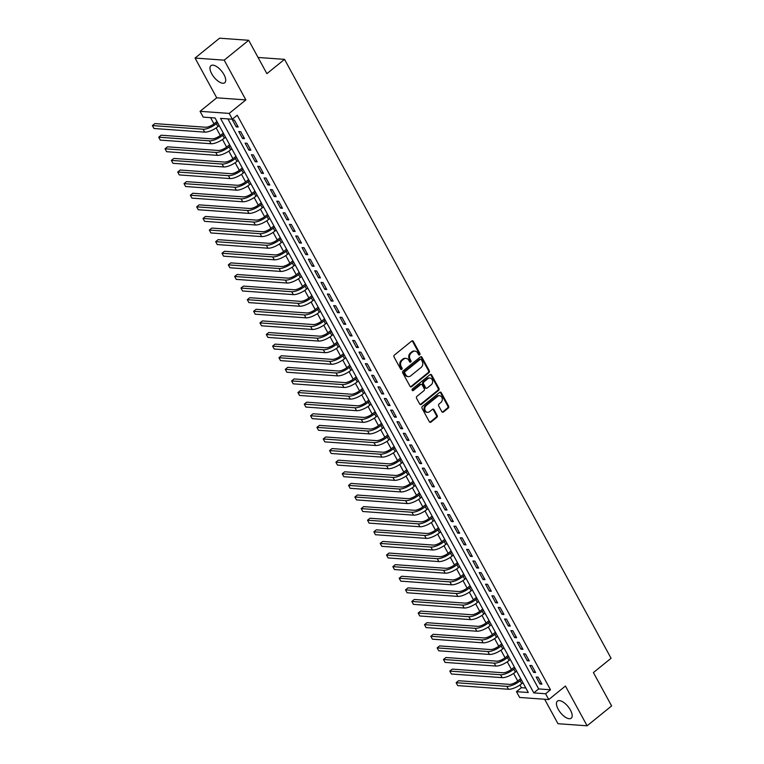 <?xml version="1.0" encoding="UTF-8"?>
<svg xmlns="http://www.w3.org/2000/svg" width="764" height="764" viewBox="0 0 764 764"><rect width="100%" height="100%" fill="white"/><g stroke="black" fill="none" stroke-linecap="round" stroke-linejoin="round"><path stroke-width="1.15" d="M419.665 354.84A0.965 0.802 94.1 0 0 419.904 353.493L413.305 341.393A1.385 1.146 94.1 0 0 411.72 341.031L394.396 355.069A1.385 1.146 94.1 0 0 394.052 356.989L400.661 369.098A0.965 0.802 94.1 0 0 402.007 368L401.148 366.433A4.422 3.658 94.1 0 1 402.246 360.293L403.688 359.128A4.422 3.658 94.1 0 1 405.99 358.364A4.422 3.658 94.1 0 1 408.75 360.274L409.609 361.84A0.965 0.802 94.1 0 0 410.956 360.751L410.096 359.185A4.422 3.658 94.1 0 1 411.194 353.044L412.636 351.87A4.422 3.658 94.1 0 1 414.938 351.106A4.422 3.658 94.1 0 1 417.707 353.025L418.557 354.591A0.965 0.802 94.1 0 0 419.665 354.84M418.777 354.859A0.965 0.802 94.1 0 0 419.121 353.445L412.522 341.336A1.385 1.146 94.1 0 0 412.044 340.849M400.88 369.356A0.965 0.802 94.1 0 0 401.215 367.942L400.365 366.376L401.148 366.433M409.829 362.107A0.965 0.802 94.1 0 0 410.163 360.694L409.313 359.128L410.096 359.185M570.45 710.109A10.982 4.861 -129 0 0 557.405 701.132A10.982 4.861 -129 0 0 558.169 709.221A10.982 4.861 -129 0 0 571.224 718.198A10.982 4.861 -129 0 0 570.45 710.109M223.986 74.643A10.982 4.861 -129 0 0 210.931 65.666A10.982 4.861 -129 0 0 211.704 73.755A10.982 4.861 -129 0 0 224.759 82.732A10.982 4.861 -129 0 0 223.986 74.643M441.831 411.662A1.385 1.146 94.1 0 0 443.416 412.016L448.277 408.081A1.385 1.146 94.1 0 0 448.621 406.161L441.286 392.715A1.385 1.146 94.1 0 0 439.701 392.362L422.377 406.391A1.385 1.146 94.1 0 0 422.043 408.31L429.368 421.757A1.385 1.146 94.1 0 0 430.953 422.12L436.827 417.364A1.385 1.146 94.1 0 0 437.161 415.444L434.028 409.685A1.385 1.146 94.1 0 0 432.443 409.332L429.53 411.691A3.696 3.056 94.1 0 1 427.611 412.331A3.696 3.056 94.1 0 1 424.899 409.628A3.696 3.056 94.1 0 1 426.207 405.588L437.619 396.354A3.696 3.056 94.1 0 1 439.539 395.714A3.696 3.056 94.1 0 1 442.251 398.416A3.696 3.056 94.1 0 1 440.943 402.447L439.042 403.984A1.385 1.146 94.1 0 0 438.698 405.904L441.831 411.662M545.591 693.75L548.762 699.557L519.635 697.456L516.474 691.659L528.277 692.509L215.037 117.971L203.224 117.121L200.063 111.324L229.19 113.416L232.351 119.222L220.538 118.372L533.788 692.9L545.591 693.75L550.5 689.777L237.251 115.249L232.351 119.222M248.692 40.291L224.186 60.155L195.059 58.064L219.574 38.2L248.692 40.291L266.894 73.659L284.542 59.363L611.076 658.272L593.418 672.568L611.62 705.936L587.105 725.8L565.427 686.043L548.762 699.557M195.059 58.064L216.728 97.811L245.855 99.912L224.186 60.155M245.855 99.912L229.19 113.416M428.957 372.651A1.385 1.146 94.1 0 0 429.301 370.731L421.967 357.285A1.385 1.146 94.1 0 0 420.391 356.922L403.067 370.96A1.385 1.146 94.1 0 0 402.723 372.88L410.048 386.326A1.385 1.146 94.1 0 0 411.634 386.689L428.957 372.651L428.174 372.593A1.385 1.146 94.1 0 0 428.518 370.674L421.184 357.227A1.385 1.146 94.1 0 0 420.706 356.74M431.631 375L438.956 388.446A1.385 1.146 94.1 0 1 438.622 390.366L421.298 404.404A1.385 1.146 94.1 0 1 419.713 404.041L416.571 398.292A1.385 1.146 94.1 0 1 416.915 396.373L423.944 390.681A1.385 1.146 94.1 0 0 424.278 388.761L422.206 384.941A1.385 1.146 94.1 0 0 420.62 384.578L413.305 390.509A0.965 0.802 94.1 0 1 412.436 388.914L430.046 374.647A1.385 1.146 94.1 0 1 431.631 375L430.839 374.943L438.173 388.389L438.956 388.446M544.646 699.261L557.978 723.709L587.105 725.8M238.187 127.025L234.395 120.063L232.428 119.919L236.219 126.881L238.187 127.025M244.518 138.628L240.727 131.666L238.75 131.523L242.551 138.485L244.518 138.628M250.85 150.241L247.049 143.269L245.082 143.135L248.883 150.097L250.85 150.241M257.172 161.844L253.381 154.882L251.413 154.739L255.205 161.701L257.172 161.844M263.504 173.447L259.703 166.485L257.735 166.342L261.536 173.313L263.504 173.447M269.835 185.06L266.034 178.088L264.067 177.955L267.868 184.917L269.835 185.06M276.157 196.663L272.366 189.701L270.399 189.558L274.19 196.52L276.157 196.663M282.489 208.266L278.688 201.304L276.721 201.161L280.522 208.133L282.489 208.266M288.821 219.879L285.02 212.917L283.052 212.774L286.844 219.736L288.821 219.879M295.143 231.482L291.351 224.52L289.384 224.377L293.175 231.339L295.143 231.482M301.474 243.086L297.673 236.124L295.706 235.98L299.507 242.952L301.474 243.086M307.796 254.698L304.005 247.737L302.038 247.593L305.829 254.555L307.796 254.698M314.128 266.302L310.327 259.34L308.36 259.197L312.161 266.159L314.128 266.302M320.46 277.915L316.659 270.943L314.692 270.809L318.493 277.771L320.46 277.915M326.782 289.518L322.991 282.556L321.023 282.413L324.815 289.375L326.782 289.518M333.114 301.121L329.313 294.159L327.345 294.016L331.146 300.978L333.114 301.121M339.445 312.734L335.644 305.762L333.677 305.629L337.478 312.591L339.445 312.734M345.767 324.337L341.976 317.375L340.009 317.232L343.8 324.194L345.767 324.337M352.099 335.94L348.298 328.978L346.331 328.835L350.132 335.807L352.099 335.94M358.431 347.553L354.63 340.591L352.662 340.448L356.454 347.41L358.431 347.553M364.753 359.156L360.961 352.194L358.994 352.051L362.785 359.013L364.753 359.156M371.084 370.76L367.283 363.798L365.316 363.654L369.117 370.626L371.084 370.76M377.406 382.372L373.615 375.411L371.648 375.267L375.439 382.229L377.406 382.372M383.738 393.976L379.937 387.014L377.97 386.87L381.771 393.832L383.738 393.976M390.07 405.588L386.269 398.617L384.302 398.474L388.102 405.445L390.07 405.588M396.392 417.192L392.601 410.23L390.633 410.087L394.425 417.048L396.392 417.192M402.723 428.795L398.923 421.833L396.955 421.69L400.756 428.652L402.723 428.795M409.055 440.408L405.254 433.436L403.287 433.303L407.088 440.265L409.055 440.408M415.377 452.011L411.586 445.049L409.619 444.906L413.41 451.868L415.377 452.011M421.709 463.614L417.908 456.652L415.941 456.509L419.742 463.481L421.709 463.614M428.041 475.227L424.24 468.256L422.272 468.122L426.064 475.084L428.041 475.227M434.363 486.83L430.571 479.868L428.594 479.725L432.395 486.687L434.363 486.83M440.694 498.434L436.893 491.472L434.926 491.328L438.727 498.3L440.694 498.434M447.016 510.046L443.225 503.084L441.258 502.941L445.049 509.903L447.016 510.046M453.348 521.65L449.547 514.688L447.58 514.544L451.381 521.506L453.348 521.65M459.68 533.253L455.879 526.291L453.911 526.148L457.712 533.119L459.68 533.253M466.002 544.866L462.21 537.904L460.243 537.76L464.034 544.722L466.002 544.866M472.333 556.469L468.533 549.507L466.565 549.364L470.366 556.326L472.333 556.469M478.665 568.082L474.864 561.11L472.897 560.977L476.698 567.938L478.665 568.082M484.987 579.685L481.196 572.723L479.229 572.58L483.02 579.542L484.987 579.685M491.319 591.288L487.518 584.326L485.551 584.183L489.352 591.145L491.319 591.288M497.641 602.901L493.85 595.93L491.882 595.796L495.674 602.758L497.641 602.901M503.973 614.504L500.181 607.542L498.204 607.399L502.005 614.361L503.973 614.504M510.304 626.108L506.503 619.146L504.536 619.002L508.337 625.974L510.304 626.108M516.626 637.72L512.835 630.758L510.868 630.615L514.659 637.577L516.626 637.72M522.958 649.324L519.157 642.362L517.19 642.218L520.991 649.18L522.958 649.324M529.29 660.927L525.489 653.965L523.521 653.822L527.322 660.793L529.29 660.927M535.612 672.54L531.82 665.578L529.853 665.434L533.644 672.396L535.612 672.54M227.901 118.897L538.687 688.927L550.5 689.777M536.175 677.038L539.976 684L541.943 684.143L538.142 677.181L536.175 677.038M210.577 117.656L213.987 123.892M216.174 127.913L220.309 135.495M222.505 139.525L226.641 147.108M228.837 151.129L232.963 158.711M235.159 162.732L239.294 170.315M241.491 174.345L245.626 181.927M247.813 185.948L251.948 193.531M254.145 197.551L258.28 205.134M260.476 209.164L264.611 216.747M266.798 220.767L270.933 228.35M273.13 232.371L277.265 239.953M279.462 243.983L283.597 251.566M285.784 255.587L289.919 263.169M292.115 267.19L296.251 274.773M298.447 278.803L302.573 286.385M304.769 290.406L308.904 297.989M311.101 302.019L315.236 309.601M317.423 313.622L321.558 321.205M323.755 325.225L327.89 332.808M330.086 336.838L334.221 344.421M336.408 348.441L340.543 356.024M342.74 360.045L346.875 367.627M349.072 371.657L353.197 379.24M355.394 383.261L359.529 390.843M361.725 394.864L365.861 402.447M368.057 406.477L372.183 414.059M374.379 418.08L378.514 425.663M380.711 429.693L384.846 437.275M387.033 441.296L391.168 448.879M393.364 452.899L397.5 460.482M399.696 464.512L403.831 472.095M406.018 476.115L410.153 483.698M412.35 487.718L416.485 495.301M418.682 499.331L422.807 506.914M425.004 510.935L429.139 518.517M431.335 522.538L435.47 530.12M437.657 534.151L441.793 541.733M443.989 545.754L448.124 553.337M450.321 557.357L454.456 564.94M456.643 568.97L460.778 576.553M462.974 580.573L467.11 588.156M469.306 592.186L473.441 599.769M475.628 603.789L479.763 611.372M481.96 615.392L486.095 622.975M488.291 627.005L492.417 634.588M494.614 638.609L498.749 646.191M500.945 650.212L505.08 657.794M507.267 661.825L511.402 669.407M513.599 673.428L517.734 681.01M519.931 685.031L521.373 687.686L525.823 688.001M284.542 59.363L258.051 57.462M521.373 687.686L516.474 691.659M216.728 97.811L200.063 111.324M538.687 688.927L533.788 692.9M236.219 126.881L237.537 125.821M242.551 138.485L243.859 137.424M248.883 150.097L250.191 149.037M255.205 161.701L256.523 160.641M261.536 173.313L262.845 172.244M267.868 184.917L269.176 183.857M274.19 196.52L275.508 195.46M280.522 208.133L281.83 207.063M286.844 219.736L288.162 218.676M293.175 231.339L294.484 230.279M299.507 242.952L300.815 241.882M305.829 254.555L307.147 253.495M312.161 266.159L313.469 265.098M318.493 277.771L319.801 276.702M324.815 289.375L326.132 288.314M331.146 300.978L332.455 299.918M337.478 312.591L338.786 311.531M343.8 324.194L345.118 323.134M350.132 335.807L351.44 334.737M356.454 347.41L357.772 346.35M362.785 359.013L364.094 357.953M369.117 370.626L370.425 369.556M375.439 382.229L376.757 381.169M381.771 393.832L383.079 392.772M388.102 405.445L389.411 404.376M394.425 417.048L395.742 415.988M400.756 428.652L402.065 427.592M407.088 440.265L408.396 439.204M413.41 451.868L414.718 450.808M419.742 463.481L421.05 462.411M426.064 475.084L427.382 474.024M432.395 486.687L433.704 485.627M438.727 498.3L440.035 497.23M445.049 509.903L446.367 508.843M451.381 521.506L452.689 520.446M457.712 533.119L459.021 532.05M464.034 544.722L465.352 543.662M470.366 556.326L471.674 555.266M476.698 567.938L478.006 566.869M483.02 579.542L484.328 578.482M489.352 591.145L490.66 590.085M495.674 602.758L496.992 601.698M502.005 614.361L503.314 613.301M508.337 625.974L509.645 624.904M514.659 637.577L515.977 636.517M520.991 649.18L522.299 648.12M527.322 660.793L528.631 659.724M533.644 672.396L534.962 671.336M539.976 684L541.284 682.94M414.938 351.106L414.155 351.048A4.422 3.658 94.1 0 0 411.853 351.812L412.636 351.87M409.313 359.128A4.422 3.658 94.1 0 1 410.402 352.987L411.853 351.812M405.99 358.364L405.207 358.306A4.422 3.658 94.1 0 0 402.895 359.07L403.688 359.128M400.365 366.376A4.422 3.658 94.1 0 1 401.453 360.236L402.895 359.07M410.526 386.813A1.385 1.146 94.1 0 0 410.851 386.632L428.174 372.593M421.308 359.634A0.965 0.802 94.1 0 0 420.2 359.376L404.987 371.705A0.965 0.802 94.1 0 0 404.748 373.042L405.655 374.694A4.422 3.658 94.1 0 0 408.415 376.614A4.422 3.658 94.1 0 0 410.717 375.85L421.117 367.427A4.422 3.658 94.1 0 0 422.206 361.286L421.308 359.634M420.706 359.214L419.913 359.156A0.965 0.802 94.1 0 0 419.407 359.319L420.2 359.376M408.415 376.614L407.632 376.556A4.422 3.658 94.1 0 1 404.863 374.637L403.965 372.985A0.965 0.802 94.1 0 1 404.204 371.648L419.407 359.319M420.19 404.528A1.385 1.146 94.1 0 0 420.506 404.347L437.829 390.308A1.385 1.146 94.1 0 0 438.173 388.389M421.336 384.34L420.553 384.282A1.385 1.146 94.1 0 0 419.828 384.521L412.512 390.452L413.305 390.509M431.23 384.769A3.696 3.056 94.1 0 0 432.548 380.739A3.696 3.056 94.1 0 0 429.836 378.037A3.696 3.056 94.1 0 0 427.907 378.677L423.886 381.933A1.385 1.146 94.1 0 0 423.552 383.853L425.634 387.663A1.385 1.146 94.1 0 0 427.21 388.026L431.23 384.769M429.836 378.037L429.043 377.979A3.696 3.056 94.1 0 0 427.124 378.619L427.907 378.677M426.493 388.265L425.71 388.207A1.385 1.146 94.1 0 1 424.841 387.606L422.759 383.795A1.385 1.146 94.1 0 1 423.103 381.876L427.124 378.619M430.839 374.943A1.385 1.146 94.1 0 0 430.371 374.456M439.539 395.714L438.756 395.656A3.696 3.056 94.1 0 0 436.827 396.296L437.619 396.354M427.611 412.331L426.818 412.273A3.696 3.056 94.1 0 1 424.106 409.571A3.696 3.056 94.1 0 1 425.424 405.531L436.827 396.296M429.846 422.244A1.385 1.146 94.1 0 0 430.17 422.062L436.034 417.306A1.385 1.146 94.1 0 0 436.378 415.387L433.245 409.628A1.385 1.146 94.1 0 0 432.768 409.141M442.308 412.14A1.385 1.146 94.1 0 0 442.633 411.958L447.494 408.024A1.385 1.146 94.1 0 0 447.828 406.104L440.503 392.658A1.385 1.146 94.1 0 0 440.026 392.171M216.957 121.495L214.407 123.558A7.038 2.416 151.4 0 1 205.564 127.244L154.834 123.596L152.38 125.582L203.119 129.231A10.562 3.629 -28.6 0 0 216.374 123.701L217.606 122.698M152.38 125.582L153.965 128.486L204.695 132.134A10.562 3.629 -28.6 0 0 217.96 126.604L219.192 125.602M223.279 133.098L220.739 135.161A7.038 2.416 151.4 0 1 211.895 138.857L161.166 135.209L158.711 137.195L209.441 140.843A10.562 3.629 -28.6 0 0 222.706 135.304L223.938 134.311M158.711 137.195L160.297 140.098L211.026 143.747A10.562 3.629 -28.6 0 0 224.282 138.208L225.523 137.205M229.611 144.711L227.061 146.774A7.038 2.416 151.4 0 1 218.227 150.46L167.488 146.812L165.043 148.799L215.773 152.447A10.562 3.629 -28.6 0 0 229.028 146.917L230.27 145.914M165.043 148.799L166.619 151.702L217.358 155.35A10.562 3.629 -28.6 0 0 230.613 149.811L231.845 148.818M235.933 156.314L233.392 158.377A7.038 2.416 151.4 0 1 224.549 162.063L173.82 158.415L171.365 160.402L222.104 164.05A10.562 3.629 -28.6 0 0 235.36 158.52L236.592 157.518M171.365 160.402L172.95 163.305L223.68 166.953A10.562 3.629 -28.6 0 0 236.945 161.424L238.177 160.421M242.264 167.918L239.724 169.98A7.038 2.416 151.4 0 1 230.881 173.676L180.151 170.028L177.697 172.015L228.426 175.663A10.562 3.629 -28.6 0 0 241.691 170.124L242.923 169.13M177.697 172.015L179.282 174.918L230.012 178.566A10.562 3.629 -28.6 0 0 243.267 173.027L244.509 172.024M248.596 179.53L246.046 181.593A7.038 2.416 151.4 0 1 237.212 185.28L186.473 181.631L184.028 183.618L234.758 187.266A10.562 3.629 -28.6 0 0 248.013 181.737L249.245 180.734M184.028 183.618L185.604 186.521L236.343 190.169A10.562 3.629 -28.6 0 0 249.599 184.63L250.831 183.637M254.918 191.134L252.378 193.197A7.038 2.416 151.4 0 1 243.535 196.892L192.805 193.244L190.351 195.221L241.09 198.879A10.562 3.629 -28.6 0 0 254.345 193.34L255.577 192.337M190.351 195.221L191.936 198.124L242.665 201.772A10.562 3.629 -28.6 0 0 255.93 196.243L257.162 195.24M261.25 202.746L258.7 204.809A7.038 2.416 151.4 0 1 249.866 208.496L199.137 204.847L196.682 206.834L247.412 210.482A10.562 3.629 -28.6 0 0 260.677 204.943L261.909 203.95M196.682 206.834L198.268 209.737L248.997 213.385A10.562 3.629 -28.6 0 0 262.253 207.846L263.484 206.843M267.581 214.35L265.032 216.413A7.038 2.416 151.4 0 1 256.198 220.099L205.459 216.451L203.014 218.437L253.743 222.085A10.562 3.629 -28.6 0 0 266.999 216.556L268.231 215.553M203.014 218.437L204.59 221.34L255.329 224.988A10.562 3.629 -28.6 0 0 268.584 219.459L269.816 218.456M273.904 225.953L271.363 228.016A7.038 2.416 151.4 0 1 262.52 231.712L211.79 228.064L209.336 230.05L260.075 233.698A10.562 3.629 -28.6 0 0 273.331 228.159L274.562 227.156M209.336 230.05L210.921 232.944L261.651 236.592A10.562 3.629 -28.6 0 0 274.906 231.062L276.148 230.059M280.235 237.566L277.685 239.629A7.038 2.416 151.4 0 1 268.852 243.315L218.112 239.667L215.668 241.653L266.397 245.301A10.562 3.629 -28.6 0 0 279.653 239.762L280.894 238.769M215.668 241.653L217.243 244.556L267.983 248.204A10.562 3.629 -28.6 0 0 281.238 242.665L282.47 241.672M286.567 249.169L284.017 251.232A7.038 2.416 151.4 0 1 275.174 254.918L224.444 251.27L221.99 253.256L272.729 256.905A10.562 3.629 -28.6 0 0 285.984 251.375L287.216 250.372M221.99 253.256L223.575 256.16L274.305 259.808A10.562 3.629 -28.6 0 0 287.57 254.278L288.802 253.276M292.889 260.772L290.349 262.835A7.038 2.416 151.4 0 1 281.505 266.531L230.776 262.883L228.321 264.869L279.051 268.517A10.562 3.629 -28.6 0 0 292.316 262.978L293.548 261.976M228.321 264.869L229.907 267.763L280.636 271.421A10.562 3.629 -28.6 0 0 293.892 265.882L295.133 264.879M299.221 272.385L296.671 274.448A7.038 2.416 151.4 0 1 287.837 278.134L237.098 274.486L234.653 276.472L285.383 280.121A10.562 3.629 -28.6 0 0 298.638 274.591L299.88 273.588M234.653 276.472L236.229 279.376L286.968 283.024A10.562 3.629 -28.6 0 0 300.223 277.485L301.455 276.492M305.543 283.988L303.002 286.051A7.038 2.416 151.4 0 1 294.159 289.737L243.429 286.089L240.975 288.076L291.714 291.724A10.562 3.629 -28.6 0 0 304.97 286.194L306.202 285.192M240.975 288.076L242.56 290.979L293.29 294.627A10.562 3.629 -28.6 0 0 306.555 289.098L307.787 288.095M311.874 295.592L309.334 297.654A7.038 2.416 151.4 0 1 300.491 301.35L249.761 297.702L247.307 299.689L298.036 303.337A10.562 3.629 -28.6 0 0 311.301 297.798L312.533 296.804M247.307 299.689L248.892 302.592L299.622 306.24A10.562 3.629 -28.6 0 0 312.877 300.701L314.109 299.698M318.206 307.204L315.656 309.267A7.038 2.416 151.4 0 1 306.822 312.953L256.083 309.305L253.638 311.292L304.368 314.94A10.562 3.629 -28.6 0 0 317.623 309.41L318.855 308.408M253.638 311.292L255.214 314.195L305.953 317.843A10.562 3.629 -28.6 0 0 319.209 312.304L320.441 311.311M324.528 318.808L321.988 320.87A7.038 2.416 151.4 0 1 313.144 324.557L262.415 320.909L259.961 322.895L310.7 326.543A10.562 3.629 -28.6 0 0 323.955 321.014L325.187 320.011M259.961 322.895L261.546 325.798L312.275 329.446A10.562 3.629 -28.6 0 0 325.54 323.917L326.772 322.914M330.86 330.42L328.31 332.483A7.038 2.416 151.4 0 1 319.476 336.17L268.747 332.521L266.292 334.508L317.022 338.156A10.562 3.629 -28.6 0 0 330.287 332.617L331.519 331.624M266.292 334.508L267.877 337.411L318.607 341.059A10.562 3.629 -28.6 0 0 331.863 335.52L333.094 334.517M337.191 342.024L334.642 344.087A7.038 2.416 151.4 0 1 325.808 347.773L275.069 344.125L272.624 346.111L323.353 349.759A10.562 3.629 -28.6 0 0 336.609 344.23L337.841 343.227M272.624 346.111L274.2 349.014L324.939 352.662A10.562 3.629 -28.6 0 0 338.194 347.133L339.426 346.13M343.513 353.627L340.973 355.69A7.038 2.416 151.4 0 1 332.13 359.386L281.4 355.738L278.946 357.724L329.685 361.372A10.562 3.629 -28.6 0 0 342.94 355.833L344.172 354.83M278.946 357.724L280.531 360.618L331.261 364.266A10.562 3.629 -28.6 0 0 344.516 358.736L345.758 357.733M349.845 365.24L347.295 367.303A7.038 2.416 151.4 0 1 338.462 370.989L287.722 367.341L285.278 369.327L336.007 372.975A10.562 3.629 -28.6 0 0 349.263 367.436L350.504 366.443M285.278 369.327L286.853 372.23L337.592 375.878A10.562 3.629 -28.6 0 0 350.848 370.339L352.08 369.346M356.177 376.843L353.627 378.906A7.038 2.416 151.4 0 1 344.784 382.592L294.054 378.944L291.6 380.93L342.339 384.578A10.562 3.629 -28.6 0 0 355.594 379.049L356.826 378.046M291.6 380.93L293.185 383.834L343.915 387.482A10.562 3.629 -28.6 0 0 357.18 381.952L358.411 380.949M362.499 388.446L359.959 390.509A7.038 2.416 151.4 0 1 351.115 394.205L300.386 390.557L297.931 392.543L348.661 396.191A10.562 3.629 -28.6 0 0 361.926 390.652L363.158 389.65M297.931 392.543L299.517 395.437L350.246 399.085A10.562 3.629 -28.6 0 0 363.502 393.555L364.743 392.553M368.831 400.059L366.281 402.122A7.038 2.416 151.4 0 1 357.447 405.808L306.708 402.16L304.263 404.146L354.993 407.795A10.562 3.629 -28.6 0 0 368.248 402.256L369.489 401.262M304.263 404.146L305.839 407.05L356.578 410.698A10.562 3.629 -28.6 0 0 369.833 405.159L371.065 404.166M375.153 411.662L372.612 413.725A7.038 2.416 151.4 0 1 363.769 417.411L313.039 413.763L310.585 415.75L361.324 419.398A10.562 3.629 -28.6 0 0 374.58 413.868L375.812 412.866M310.585 415.75L312.17 418.653L362.9 422.301A10.562 3.629 -28.6 0 0 376.165 416.772L377.397 415.769M381.484 423.266L378.944 425.328A7.038 2.416 151.4 0 1 370.101 429.024L319.371 425.376L316.917 427.362L367.646 431.011A10.562 3.629 -28.6 0 0 380.911 425.472L382.143 424.469M316.917 427.362L318.502 430.266L369.232 433.914A10.562 3.629 -28.6 0 0 382.487 428.375L383.719 427.372M387.816 434.878L385.266 436.941A7.038 2.416 151.4 0 1 376.432 440.627L325.693 436.979L323.248 438.966L373.978 442.614A10.562 3.629 -28.6 0 0 387.233 437.084L388.465 436.082M323.248 438.966L324.824 441.869L375.563 445.517A10.562 3.629 -28.6 0 0 388.819 439.978L390.051 438.985M394.138 446.482L391.598 448.544A7.038 2.416 151.4 0 1 382.754 452.231L332.025 448.583L329.57 450.569L380.31 454.217A10.562 3.629 -28.6 0 0 393.565 448.688L394.797 447.685M329.57 450.569L331.156 453.472L381.885 457.12A10.562 3.629 -28.6 0 0 395.15 451.591L396.382 450.588M400.47 458.085L397.92 460.148A7.038 2.416 151.4 0 1 389.086 463.843L338.356 460.195L335.902 462.182L386.632 465.83A10.562 3.629 -28.6 0 0 399.887 460.291L401.129 459.298M335.902 462.182L337.487 465.085L388.217 468.733A10.562 3.629 -28.6 0 0 401.472 463.194L402.704 462.191M406.801 469.698L404.252 471.76A7.038 2.416 151.4 0 1 395.418 475.447L344.679 471.799L342.224 473.785L392.963 477.433A10.562 3.629 -28.6 0 0 406.219 471.904L407.451 470.901M342.224 473.785L343.81 476.688L394.549 480.336A10.562 3.629 -28.6 0 0 407.804 474.797L409.036 473.804M413.123 481.301L410.583 483.364A7.038 2.416 151.4 0 1 401.74 487.06L351.01 483.402L348.556 485.388L399.295 489.036A10.562 3.629 -28.6 0 0 412.55 483.507L413.782 482.504M348.556 485.388L350.141 488.291L400.871 491.94A10.562 3.629 -28.6 0 0 414.126 486.41L415.368 485.407M419.455 492.914L416.905 494.976A7.038 2.416 151.4 0 1 408.072 498.663L357.332 495.015L354.888 497.001L405.617 500.649A10.562 3.629 -28.6 0 0 418.873 495.11L420.114 494.117M354.888 497.001L356.463 499.904L407.202 503.552A10.562 3.629 -28.6 0 0 420.458 498.013L421.69 497.011M425.787 504.517L423.237 506.58A7.038 2.416 151.4 0 1 414.394 510.266L363.664 506.618L361.21 508.604L411.949 512.252A10.562 3.629 -28.6 0 0 425.204 506.723L426.436 505.72M361.21 508.604L362.795 511.508L413.525 515.156A10.562 3.629 -28.6 0 0 426.789 509.626L428.021 508.623M432.109 516.12L429.569 518.183A7.038 2.416 151.4 0 1 420.725 521.879L369.996 518.231L367.541 520.217L418.271 523.865A10.562 3.629 -28.6 0 0 431.536 518.326L432.768 517.323M367.541 520.217L369.127 523.111L419.856 526.759A10.562 3.629 -28.6 0 0 433.112 521.229L434.353 520.227M438.44 527.733L435.891 529.796A7.038 2.416 151.4 0 1 427.057 533.482L376.318 529.834L373.873 531.82L424.603 535.469A10.562 3.629 -28.6 0 0 437.858 529.929L439.099 528.936M373.873 531.82L375.449 534.724L426.188 538.372A10.562 3.629 -28.6 0 0 439.443 532.833L440.675 531.839M444.763 539.336L442.222 541.399A7.038 2.416 151.4 0 1 433.379 545.085L382.649 541.437L380.195 543.424L430.934 547.072A10.562 3.629 -28.6 0 0 444.19 541.542L445.422 540.54M380.195 543.424L381.78 546.327L432.51 549.975A10.562 3.629 -28.6 0 0 445.775 544.446L447.007 543.443M451.094 550.939L448.554 553.002A7.038 2.416 151.4 0 1 439.711 556.698L388.981 553.05L386.527 555.036L437.256 558.685A10.562 3.629 -28.6 0 0 450.521 553.146L451.753 552.143M386.527 555.036L388.112 557.93L438.842 561.578A10.562 3.629 -28.6 0 0 452.097 556.049L453.329 555.046M457.426 562.552L454.876 564.615A7.038 2.416 151.4 0 1 446.042 568.301L395.303 564.653L392.858 566.64L443.588 570.288A10.562 3.629 -28.6 0 0 456.843 564.758L458.075 563.756M392.858 566.64L394.434 569.543L445.173 573.191A10.562 3.629 -28.6 0 0 458.429 567.652L459.661 566.659M463.748 574.156L461.208 576.218A7.038 2.416 151.4 0 1 452.364 579.905L401.635 576.257L399.18 578.243L449.92 581.891A10.562 3.629 -28.6 0 0 463.175 576.362L464.407 575.359M399.18 578.243L400.766 581.146L451.495 584.794A10.562 3.629 -28.6 0 0 464.76 579.265L465.992 578.262M470.08 585.759L467.53 587.822A7.038 2.416 151.4 0 1 458.696 591.517L407.966 587.869L405.512 589.856L456.242 593.504A10.562 3.629 -28.6 0 0 469.497 587.965L470.739 586.972M405.512 589.856L407.097 592.759L457.827 596.407A10.562 3.629 -28.6 0 0 471.082 590.868L472.314 589.865M476.411 597.372L473.861 599.434A7.038 2.416 151.4 0 1 465.028 603.121L414.289 599.473L411.834 601.459L462.573 605.107A10.562 3.629 -28.6 0 0 475.829 599.578L477.061 598.575M411.834 601.459L413.419 604.362L464.159 608.01A10.562 3.629 -28.6 0 0 477.414 602.471L478.646 601.478M482.733 608.975L480.193 611.038A7.038 2.416 151.4 0 1 471.35 614.724L420.62 611.076L418.166 613.062L468.895 616.71A10.562 3.629 -28.6 0 0 482.16 611.181L483.392 610.178M418.166 613.062L419.751 615.965L470.481 619.614A10.562 3.629 -28.6 0 0 483.736 614.084L484.978 613.081M489.065 620.588L486.515 622.641A7.038 2.416 151.4 0 1 477.681 626.337L426.942 622.689L424.498 624.675L475.227 628.323A10.562 3.629 -28.6 0 0 488.482 622.784L489.724 621.791M424.498 624.675L426.073 627.578L476.812 631.226A10.562 3.629 -28.6 0 0 490.068 625.687L491.3 624.685M495.397 632.191L492.847 634.254A7.038 2.416 151.4 0 1 484.004 637.94L433.274 634.292L430.82 636.278L481.559 639.926A10.562 3.629 -28.6 0 0 494.814 634.397L496.046 633.394M430.82 636.278L432.405 639.181L483.134 642.83A10.562 3.629 -28.6 0 0 496.399 637.3L497.631 636.297M501.719 643.794L499.179 645.857A7.038 2.416 151.4 0 1 490.335 649.553L439.606 645.905L437.151 647.891L487.881 651.539A10.562 3.629 -28.6 0 0 501.146 646L502.378 644.997M437.151 647.891L438.737 650.785L489.466 654.433A10.562 3.629 -28.6 0 0 502.722 648.903L503.963 647.901M508.05 655.407L505.501 657.47A7.038 2.416 151.4 0 1 496.667 661.156L445.928 657.508L443.483 659.494L494.212 663.142A10.562 3.629 -28.6 0 0 507.468 657.603L508.709 656.61M443.483 659.494L445.059 662.398L495.798 666.046A10.562 3.629 -28.6 0 0 509.053 660.507L510.285 659.513M514.373 667.01L511.832 669.073A7.038 2.416 151.4 0 1 502.989 672.759L452.259 669.111L449.805 671.098L500.544 674.746A10.562 3.629 -28.6 0 0 513.8 669.216L515.031 668.214M449.805 671.098L451.39 674.001L502.12 677.649A10.562 3.629 -28.6 0 0 515.385 672.119L516.617 671.117M520.704 678.613L518.164 680.676A7.038 2.416 151.4 0 1 509.321 684.372L458.591 680.724L456.137 682.71L506.866 686.359A10.562 3.629 -28.6 0 0 520.131 680.819L521.363 679.817M456.137 682.71L457.722 685.604L508.452 689.252A10.562 3.629 -28.6 0 0 521.707 683.723L522.939 682.72M419.121 353.445L419.904 353.493M401.215 367.942L402.007 368M410.163 360.694L410.956 360.751M410.402 352.987L411.194 353.044M401.453 360.236L402.246 360.293M412.522 341.336L413.305 341.393M410.851 386.632L411.634 386.689M421.184 357.227L421.967 357.285M428.518 370.674L429.301 370.731M404.204 371.648L404.987 371.705M403.965 372.985L404.748 373.042M404.863 374.637L405.655 374.694M437.829 390.308L438.622 390.366M420.506 404.347L421.298 404.404M419.828 384.521L420.62 384.578M423.103 381.876L423.886 381.933M422.759 383.795L423.552 383.853M424.841 387.606L425.634 387.663M425.424 405.531L426.207 405.588M433.245 409.628L434.028 409.685M436.378 415.387L437.161 415.444M436.034 417.306L436.827 417.364M430.17 422.062L430.953 422.12M440.503 392.658L441.286 392.715M447.828 406.104L448.621 406.161M447.494 408.024L448.277 408.081M442.633 411.958L443.416 412.016M216.374 123.701L217.96 126.604M203.119 129.231L204.695 132.134M222.706 135.304L224.282 138.208M209.441 140.843L211.026 143.747M229.028 146.917L230.613 149.811M215.773 152.447L217.358 155.35M235.36 158.52L236.945 161.424M222.104 164.05L223.68 166.953M241.691 170.124L243.267 173.027M228.426 175.663L230.012 178.566M248.013 181.737L249.599 184.63M234.758 187.266L236.343 190.169M254.345 193.34L255.93 196.243M241.09 198.879L242.665 201.772M260.677 204.943L262.253 207.846M247.412 210.482L248.997 213.385M266.999 216.556L268.584 219.459M253.743 222.085L255.329 224.988M273.331 228.159L274.906 231.062M260.075 233.698L261.651 236.592M279.653 239.762L281.238 242.665M266.397 245.301L267.983 248.204M285.984 251.375L287.57 254.278M272.729 256.905L274.305 259.808M292.316 262.978L293.892 265.882M279.051 268.517L280.636 271.421M298.638 274.591L300.223 277.485M285.383 280.121L286.968 283.024M304.97 286.194L306.555 289.098M291.714 291.724L293.29 294.627M311.301 297.798L312.877 300.701M298.036 303.337L299.622 306.24M317.623 309.41L319.209 312.304M304.368 314.94L305.953 317.843M323.955 321.014L325.54 323.917M310.7 326.543L312.275 329.446M330.287 332.617L331.863 335.52M317.022 338.156L318.607 341.059M336.609 344.23L338.194 347.133M323.353 349.759L324.939 352.662M342.94 355.833L344.516 358.736M329.685 361.372L331.261 364.266M349.263 367.436L350.848 370.339M336.007 372.975L337.592 375.878M355.594 379.049L357.18 381.952M342.339 384.578L343.915 387.482M361.926 390.652L363.502 393.555M348.661 396.191L350.246 399.085M368.248 402.256L369.833 405.159M354.993 407.795L356.578 410.698M374.58 413.868L376.165 416.772M361.324 419.398L362.9 422.301M380.911 425.472L382.487 428.375M367.646 431.011L369.232 433.914M387.233 437.084L388.819 439.978M373.978 442.614L375.563 445.517M393.565 448.688L395.15 451.591M380.31 454.217L381.885 457.12M399.887 460.291L401.472 463.194M386.632 465.83L388.217 468.733M406.219 471.904L407.804 474.797M392.963 477.433L394.549 480.336M412.55 483.507L414.126 486.41M399.295 489.036L400.871 491.94M418.873 495.11L420.458 498.013M405.617 500.649L407.202 503.552M425.204 506.723L426.789 509.626M411.949 512.252L413.525 515.156M431.536 518.326L433.112 521.229M418.271 523.865L419.856 526.759M437.858 529.929L439.443 532.833M424.603 535.469L426.188 538.372M444.19 541.542L445.775 544.446M430.934 547.072L432.51 549.975M450.521 553.146L452.097 556.049M437.256 558.685L438.842 561.578M456.843 564.758L458.429 567.652M443.588 570.288L445.173 573.191M463.175 576.362L464.76 579.265M449.92 581.891L451.495 584.794M469.497 587.965L471.082 590.868M456.242 593.504L457.827 596.407M475.829 599.578L477.414 602.471M462.573 605.107L464.159 608.01M482.16 611.181L483.736 614.084M468.895 616.71L470.481 619.614M488.482 622.784L490.068 625.687M475.227 628.323L476.812 631.226M494.814 634.397L496.399 637.3M481.559 639.926L483.134 642.83M501.146 646L502.722 648.903M487.881 651.539L489.466 654.433M507.468 657.603L509.053 660.507M494.212 663.142L495.798 666.046M513.8 669.216L515.385 672.119M500.544 674.746L502.12 677.649M520.131 680.819L521.707 683.723M506.866 686.359L508.452 689.252"/></g></svg>
